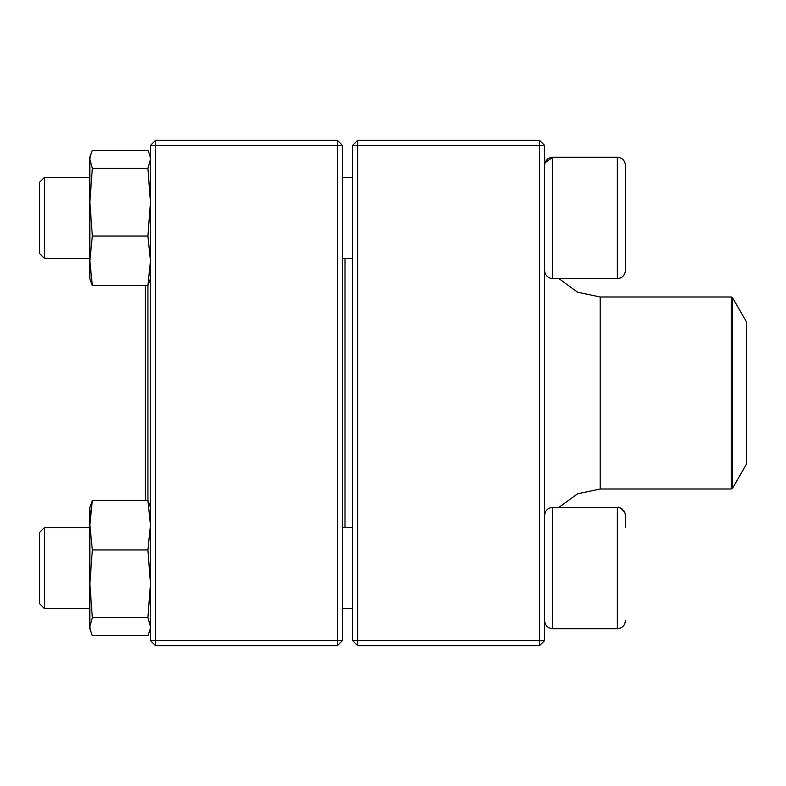 <?xml version="1.0" encoding="UTF-8"?>
<svg xmlns="http://www.w3.org/2000/svg" width="786" height="786" viewBox="0 0 786 786"><rect width="100%" height="100%" fill="white"/><g stroke="black" fill="none" stroke-linecap="round" stroke-linejoin="round"><path stroke-width="1.18" d="M539.53 645.64L357.63 645.64L352.58 640.59L352.58 145.41L357.63 145.41L357.63 640.59L539.53 640.59L539.53 145.41L357.63 145.41L357.63 140.36L539.53 140.36L539.53 145.41L544.59 145.41L544.59 640.59L539.53 640.59L539.53 645.64L544.59 640.59M357.63 645.64L357.63 640.59L352.58 640.59M352.58 145.41L357.63 140.36M539.53 140.36L544.59 145.41M625.43 258.771L625.43 177.086M625.43 165.374L625.43 270.472C624.949 275.385 622.257 278.087 617.344 278.558L617.344 157.288C622.257 157.77 624.949 160.462 625.43 165.374C624.949 160.462 622.257 157.77 617.344 157.288L552.666 157.288C547.763 157.77 545.062 160.472 544.59 165.374M545.032 162.741L552.666 157.288L552.666 278.558L618.032 278.529M39.3 253.298L44.35 258.348L39.3 253.298L39.3 182.558L44.35 177.508L44.35 258.348L89.83 258.348M342.47 258.348L352.58 258.348M625.43 515.459L625.43 527.229M44.35 568.072L44.35 608.492L89.83 608.492L44.35 608.492L39.3 603.442L39.3 532.702L44.35 527.652L44.35 568.072M732.552 488.244L746.7 463.74L746.7 322.26L732.552 297.756L732.552 488.244L731.235 489L600.17 489L577.533 493.824L558.826 507.442L617.393 507.442M44.35 527.652L89.83 527.652L44.35 527.652M617.344 507.442L552.666 507.442L552.666 628.712C547.763 628.23 545.062 625.528 544.59 620.626C545.062 625.538 547.763 628.23 552.666 628.712L617.344 628.712L617.344 507.442C619.113 506.459 621.687 508.346 625.057 513.081L625.43 515.528M621.294 508.463L622.62 509.387M623.72 510.546L624.565 511.873M625.234 513.749L625.332 514.28M344.995 258.348L344.995 527.652M147.935 285.554L147.935 500.446M145.41 285.554L145.41 500.446M337.42 645.64L155.52 645.64L155.52 640.59L337.42 640.59L337.42 145.41L155.52 145.41L155.52 640.59L150.46 640.59L150.46 145.41L155.52 140.36L337.42 140.36L342.47 145.41L342.47 640.59L337.42 640.59L337.42 645.64L342.47 640.59M337.42 140.36L337.42 145.41L342.47 145.41M150.46 145.41L155.52 145.41L155.52 140.36M150.46 640.59L155.52 645.64M150.46 628.712L147.945 635.697L92.345 635.697L89.83 628.712L89.83 507.442L92.345 500.446L89.83 507.442M147.945 500.446L92.345 500.446L89.83 525.195L92.345 549.954L147.945 549.954L150.46 525.195L147.945 500.446L150.46 507.442M149.88 630.844L150.46 626.639L147.945 617.58L92.345 617.58L89.83 583.762L92.345 549.954M147.945 617.58L150.46 583.762L147.945 549.954M90.41 630.844L89.83 626.639L92.345 617.58M90.41 513.71L89.83 509.505M150.46 278.558L147.945 285.554L92.257 285.397M89.83 176.437L89.83 202.238L89.83 157.288L92.345 150.303L147.945 150.303L149.88 155.156L150.46 159.362L147.945 168.42L92.345 168.42L89.83 159.362L90.41 155.156L89.83 157.288M89.83 278.558L90.4 280.7L89.83 278.558L89.83 260.873M90.41 280.7L92.345 285.554L89.83 260.805L89.83 202.238L92.345 168.42M147.945 285.554L150.46 260.805L147.945 236.046L92.345 236.046L89.83 202.238M89.83 260.805L92.345 236.046M147.945 236.046L150.46 202.238L147.945 168.42M600.17 489L600.17 297L577.533 292.176L558.826 278.558L617.344 278.558M731.235 489L731.235 297L600.17 297M619.79 278.185L621.274 277.546M622.62 276.603L623.681 275.493M44.35 177.508L89.83 177.508M342.47 177.508L352.58 177.508M552.666 278.558C547.763 278.087 545.062 275.385 544.59 270.472M342.47 608.492L352.58 608.492L342.47 608.492M342.47 527.652L352.58 527.652M552.666 507.442C547.763 507.913 545.062 510.615 544.59 515.528M617.344 628.712C622.257 628.23 624.949 625.538 625.43 620.626C624.949 625.538 622.257 628.23 617.344 628.712L552.666 628.712M39.3 603.442L44.35 608.492M731.235 297L732.552 297.756M150.46 157.288L149.89 155.156"/></g></svg>
